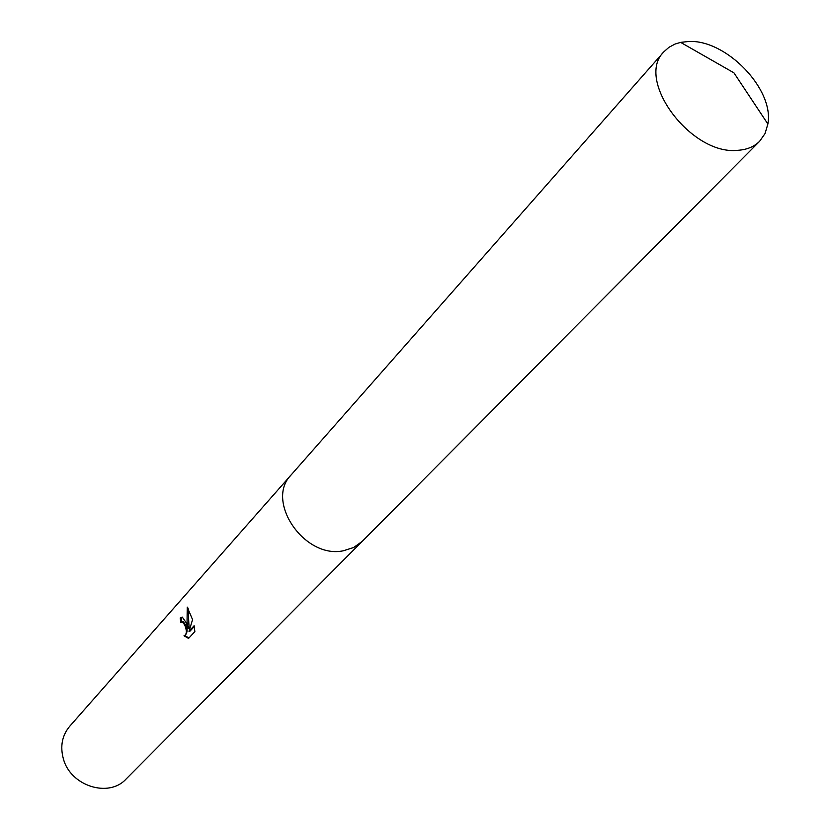 <?xml version="1.0" encoding="UTF-8"?>
<svg xmlns="http://www.w3.org/2000/svg" width="830" height="830" viewBox="0 0 830 830"><rect width="100%" height="100%" fill="white"/><g stroke="black" fill="none" stroke-linecap="round" stroke-linejoin="round"><path stroke-width="1.25" d="M186.304 622.894L188.068 628.279L187.051 622.064L187.227 607.124L192.57 619.626L189.001 631.34L194.116 625.737L194.863 631.589L188.555 638.446L184.001 635.78C186.864 634.577 187.072 630.904 184.623 624.751L182.185 621.836L180.805 622.396L180.172 618.028L182.33 617.126L186.304 622.894M290.542 475.611L69.689 726.323C62.105 735.463 59.988 746.284 63.36 758.776C70.425 786 108.823 798.19 126.056 779.059L361.527 542.032M182.237 621.846L183.191 621.67C187.673 626.992 188.286 631.64 185.017 635.604L188.908 638.062M182.154 617.084L181.199 617.862L181.739 621.815M181.199 617.862L180.172 618.028M188.12 608.151L189.084 628.103L188.068 628.279M194.272 626.515L190.018 631.163L189.001 631.34M688.475 41.5L680.631 42.382L675.081 44.042L668.959 47.289L663.917 51.771C634.711 79.607 691.058 155.563 737.714 150.313C746.834 149.742 754.138 146.744 759.616 141.308L765.042 133.557L767.875 124.002C774.473 89.36 726.084 39.197 688.475 41.5M663.917 51.771L291.112 474.947C264.822 501.009 304.392 559.098 343.247 550.798L353.653 547.52L362.16 541.409L759.616 141.308M182.185 621.836L183.191 621.67M767.875 124.002L733.938 72.843L680.631 42.382"/></g></svg>
